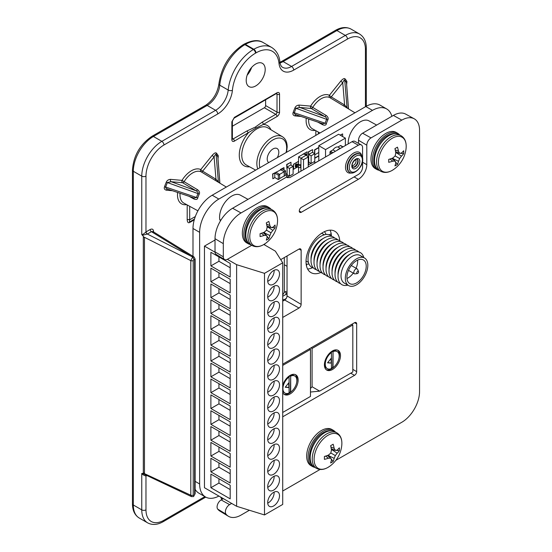 <?xml version="1.0" encoding="UTF-8"?>
<svg xmlns="http://www.w3.org/2000/svg" width="552" height="552" viewBox="0 0 552 552"><rect width="100%" height="100%" fill="white"/><g stroke="black" fill="none" stroke-linecap="round" stroke-linejoin="round"><path stroke-width="0.83" d="M247.137 75.203A13.427 7.756 120 0 0 251.615 67.447M265.622 99.94L265.622 105.563A1.787 1.035 120 0 1 264.36 107.75L232.385 126.208M153.553 231.923L153.553 231.447C153.352 229.19 152.228 228.542 150.178 229.494L145.976 231.923A1.787 1 -121.6 0 0 147.26 234.076L142.388 235.283L143.872 237.008L143.313 237.194L144.465 237.312L144.465 473.644L143.313 472.54L143.872 473.361L141.76 473.471C142.506 474.554 143.913 475.403 145.976 476.01L146.094 475.948A1.787 1.035 60 0 1 146.163 475.507M246.213 80.461A13.427 7.756 120 0 0 248.993 86.609A13.427 7.756 120 0 0 259.337 83.014A13.427 7.756 120 0 0 265.202 69.497A13.427 7.756 120 0 0 262.421 63.349A13.427 7.756 120 0 0 252.071 66.951A13.427 7.756 120 0 0 246.213 80.461M218.047 158.548L218.281 155.767A1.787 1.387 -30 0 0 217.854 156.906L219.841 183.133M216.481 153.201C215.735 152.317 214.321 153.021 212.216 155.305A1.787 0.38 -141.2 0 0 214.093 156.927L202.646 171.168L215.984 179.241L214.093 156.927C215.066 154.829 215.735 153.994 216.101 154.415A1.787 1.435 -40.5 0 1 216.481 153.201A42.518 24.55 120 0 1 218.281 155.767M212.216 155.305L200.769 169.554A19.665 11.35 120 0 0 182.008 180.38L170.561 179.359C168.457 179.503 167.035 180.435 166.297 182.174L198.03 193.6C198.547 192.779 197.878 191.834 196.015 190.764L182.622 182.733L171.168 181.712L167.415 182.526A41.255 23.819 120 0 0 165.669 187.038C165.386 187.915 166.242 188.66 168.236 189.267L167.787 189.129A1.787 1.414 95.1 0 0 166.359 190.178L172.438 190.723M166.297 182.174A42.518 24.55 120 0 0 164.496 186.824C163.882 188.57 164.503 189.688 166.359 190.178M187.19 204.937L187.19 219.813C187.438 222.311 188.232 223.215 189.584 222.518A1.787 1.097 63.1 0 1 190.012 221.669L194.476 219.082M189.584 222.518A42.518 24.55 120 0 0 193.193 220.434L194.338 219.227M346.677 84.284L346.918 81.503A1.787 1.387 -30 0 0 346.483 82.641L348.471 108.868M346.918 81.503A42.518 24.55 120 0 0 345.11 78.936C344.372 78.053 342.951 78.757 340.853 81.04A1.787 0.38 -141.2 0 0 342.73 82.662L331.283 96.904L344.614 104.97L347.022 107.578L344.738 80.15C344.365 79.729 343.696 80.564 342.73 82.662L344.614 104.97A1.787 1.014 121.2 0 1 343.116 105.639L345.607 107.129M340.853 81.04L329.406 95.282A19.665 11.35 120 0 0 310.638 106.115L299.191 105.094C297.086 105.232 295.672 106.17 294.934 107.909L326.66 119.335C327.184 118.514 326.515 117.569 324.652 116.5L311.252 108.468L299.805 107.447L296.051 108.261A41.255 23.819 120 0 0 294.299 112.774C294.016 113.65 294.871 114.395 296.873 115.002L296.417 114.864M294.934 107.909A42.518 24.55 120 0 0 293.126 112.56C292.519 114.305 293.14 115.423 294.996 115.913A1.787 1.414 95.1 0 1 296.396 114.857M279.547 94.226L279.547 112.139A3.581 2.07 -60 0 1 277.014 116.527L263.332 124.428L256.121 127.988L234.393 141.133A3.581 2.07 -60 0 1 231.861 139.67L231.861 121.764L234.393 117.362L277.014 92.757C278.553 92.039 279.402 92.529 279.547 94.226A1.787 1.035 180 0 1 277.014 94.226L277.014 112.139A1.787 1.035 -60 0 1 275.752 114.333L262.069 122.233L255.272 127.119L246.813 131.038L233.13 138.938A1.787 1.035 -60 0 1 232.392 139.09M189.101 196.339L193.918 198.975C196.181 199.838 197.45 199.507 197.726 197.982A17.471 10.088 -60 0 1 199.196 194.187C199.976 192.641 199.417 191.151 197.519 189.702L184.106 181.684A17.871 10.322 120 0 1 201.163 171.838A1.787 1.014 -58.8 0 0 202.646 171.168A1.787 0.38 -141.2 0 1 200.769 169.554A1.787 1.463 -64.5 0 0 201.163 171.838L226.327 187.066M193.918 198.975A1.787 1.021 118.6 0 0 193.69 197.885M164.496 186.824A1.787 0.462 -160.9 0 1 165.669 187.038L196.512 197.506A17.995 10.391 -60 0 1 198.03 193.6L199.196 194.187M170.561 179.359A1.787 1.414 -84.9 0 0 171.168 181.712L196.015 190.764A1.787 1.007 -59.1 0 0 197.519 189.702M182.008 180.38A1.787 1.414 -84.9 0 0 182.622 182.733A1.787 1.007 -59.1 0 0 184.106 181.684L182.008 180.38M197.726 197.982A1.787 0.545 17 0 0 196.512 197.506L194.028 197.995L167.594 189.088M214.48 179.904A1.787 1.014 121.2 0 0 215.984 179.241L218.392 181.843L216.101 154.415A41.255 23.819 120 0 1 217.854 156.906L219.896 183.167M218.551 182.353A1.787 1.449 133.9 0 1 218.392 181.843A17.995 10.391 -60 0 1 219.144 182.712M193.193 220.434A1.787 0.973 57.1 0 1 193.338 219.806M187.19 219.813A1.787 1.035 180 0 1 189.702 219.799C189.246 221.387 189.343 222.007 190.012 221.669A41.255 23.819 120 0 0 191.758 220.717L194.456 219.165M317.738 122.075L322.554 124.704C324.817 125.573 326.087 125.242 326.356 123.717A17.471 10.088 -60 0 1 327.833 119.922C328.612 118.376 328.054 116.879 326.149 115.437L312.742 107.419A17.871 10.322 120 0 1 329.792 97.573A1.787 1.014 -58.8 0 0 331.283 96.904A1.787 0.38 -141.2 0 1 329.406 95.282A1.787 1.463 -64.5 0 0 329.792 97.573L343.116 105.639M347.187 108.088A1.787 1.449 133.9 0 1 347.022 107.578A17.995 10.391 -60 0 1 347.781 108.447M310.638 106.115L312.742 107.419A1.787 1.007 -59.1 0 1 311.252 108.468A1.787 1.414 -84.9 0 1 310.638 106.115M326.149 115.437A1.787 1.007 -59.1 0 1 324.652 116.5L299.805 107.447A1.787 1.414 -84.9 0 1 299.191 105.094M327.833 119.922L326.66 119.329A17.995 10.391 -60 0 0 325.142 123.241L294.299 112.774A1.787 0.462 -160.9 0 0 293.126 112.56M326.356 123.717A1.787 0.545 17 0 0 325.142 123.241L322.658 123.731L296.231 114.823M322.554 124.704A1.787 1.021 118.6 0 0 322.327 123.62M345.11 78.936A1.787 1.435 -40.5 0 0 344.738 80.15A41.255 23.819 120 0 1 346.483 82.641L348.526 108.896M268.707 162.599A8.197 4.733 -60 0 1 267.216 158.976A8.197 4.733 -60 0 1 270.804 150.71A8.197 4.733 -60 0 1 277.132 148.55A8.197 4.733 -60 0 1 278.801 152.283A8.197 4.733 -60 0 1 277.311 157.63M249.587 166.787A23.246 13.42 -60 0 1 239.292 156.078A23.246 13.42 -60 0 1 248.076 133.232A1.787 1.035 -120 0 0 246.813 131.038M231.861 121.764L231.861 121.75A1.787 1.035 0 0 0 232.385 121.04L234.02 118.183L276.607 93.378M276.759 93.516L277.014 94.226L276.324 93.757M270.963 129.768A23.246 13.42 120 0 0 263.332 124.428A1.787 1.035 -120 0 0 262.069 122.233M204.868 496.621L163.958 520.239A25.427 14.676 120 0 1 145.976 509.862L145.976 476.01A1.787 1.069 61.7 0 1 146.101 475.479M142.395 473.381L191.475 496.621L190.799 495.227A1.787 1.035 180 0 0 193.221 495.165L193.911 495.724L194.608 494.364A1.787 1.035 0 0 0 195.132 493.633L195.132 259.026L194.042 256.963L192.676 257.011L193.911 259.198L193.221 260.551L193.221 495.165M142.388 235.283L141.76 234.462C142.457 234.745 143.865 233.903 145.976 231.923L145.976 176.143A2.981 1.725 180 0 1 141.76 176.143L133.322 171.272A28.407 16.401 -60 0 1 153.408 136.482L207.172 105.439A17.905 10.336 120 0 0 219.758 85.18A35.811 20.672 -60 0 1 244.922 44.657L245.392 44.388A35.811 20.672 -60 0 1 263.297 42.614L271.736 47.486A35.811 20.672 120 0 0 253.83 49.259L253.361 49.535A35.811 20.672 120 0 0 228.197 90.052A17.905 10.336 -60 0 1 215.611 110.31L161.846 141.353A28.407 16.401 120 0 0 141.76 176.143L141.76 234.462M146.094 231.854A1.787 1.035 -120 0 0 147.336 234.034L147.26 234.076M150.178 229.494A1.787 1.035 -120 0 0 151.42 231.674L147.336 234.034L192.676 257.011L190.799 260.613L144.465 237.312M153.028 232.178L152.932 231.536L151.42 231.674L189.674 255.328M191.475 496.621L193.497 496.579L193.911 495.724M195.132 489.32A28.469 16.436 120 0 0 198.886 493.164L205.537 497A28.469 16.436 120 0 0 218.916 496.062M391.879 116.286A28.469 16.436 120 0 0 386.69 108.958L380.045 105.121A28.469 16.436 120 0 0 365.81 106.536L212.196 195.222A27.158 15.684 120 0 0 192.993 228.487L192.993 256.314M386.69 108.958A28.469 16.436 120 0 0 372.462 110.372L218.84 199.058A27.158 15.684 120 0 0 199.638 232.323L199.638 483.973A28.469 16.436 120 0 0 205.537 497M289.469 176.109L293.112 174.004L293.112 166.331L289.469 168.436L289.469 176.109L287.109 174.749L287.109 173.383L286.895 177.371M286.985 177.42L289.358 176.047M293.112 166.331L290.752 164.972L287.109 167.077L287.109 173.383M290.966 165.096L290.966 162.247L286.895 164.6L287.109 168.436M287.109 167.077L289.469 168.436M287.109 173.142L286.895 173.507M286.681 173.383L286.681 177.254M290.966 162.247L286.681 164.475L286.895 168.56M345.373 145.535L345.373 138.138L325.535 149.592L325.535 156.982M329.986 154.415L329.986 152.221A0.759 0.435 -60 0 1 330.524 151.289L332.973 149.882A5.989 3.457 -60 0 1 337.934 147.011L340.384 145.597A0.759 0.435 -60 0 1 340.763 145.562L343.04 146.873M345.373 138.138L338.617 134.239L318.787 145.694L318.787 160.88M318.787 145.694L325.535 149.592M342.633 136.565L342.633 133.901L340.329 135.233M314.764 154.822L318.787 152.497M318.787 147.674L314.764 149.992L314.764 153.704L311.121 155.809L311.121 163.482L314.764 161.377L314.764 163.116L318.787 160.791M318.787 155.968L314.764 158.286M342.633 133.901L340.115 135.109M314.55 161.501L314.764 163.116M318.787 155.719L314.764 158.038M318.787 147.425L314.55 149.868L314.55 153.58M340.37 148.419L337.934 147.011M335.409 151.282L332.973 149.882M303.51 169.699L303.51 159.707L308.223 156.989L308.223 166.98M306.298 155.126L300.937 158.224L298.577 156.865L303.51 154.015L306.298 155.126L308.223 156.989M303.51 159.707L300.937 158.224L300.937 164.848L299.95 164.668A0.607 0.352 180 0 1 299.156 164.703L297.976 164.172A1.518 0.876 0 0 0 295.975 164.248L295.361 164.6L296.003 164.972L296.617 164.62A0.607 0.352 180 0 1 297.418 164.586L298.597 165.117A1.518 0.876 0 0 0 300.598 165.041L300.937 164.848L300.937 171.189M299.005 172.3L298.577 171.962L298.577 167.463M298.577 164.441L298.577 156.865M295.361 164.6L295.361 166.952L296.003 167.318L296.617 166.966A0.607 0.352 180 0 1 297.418 166.939L298.597 167.47A1.518 0.876 0 0 0 300.598 167.394L300.937 167.201M307.098 155.905L307.098 151.821L302.813 154.415M305.753 154.912A0.607 0.352 180 0 1 305.905 154.553L306.512 154.201L305.87 153.829L305.256 154.18A1.518 0.876 0 0 0 304.87 154.56M298.577 161.439L293.595 164.317L293.595 169.271L297.535 166.994M307.098 151.821L302.813 154.291M298.577 161.315L293.485 164.255L293.595 169.271M306.512 155.333L306.512 154.201M296.003 167.318L296.003 164.972M291.904 176.398L289.972 177.516M295.975 174.052L294.043 175.163M282.714 295.078L284.321 292.291L284.321 257.549M312.087 386.752L319.663 391.126L352.818 371.986L352.818 324.955L312.087 348.471L312.087 386.752L310.479 388.449M340.494 355.585A11.371 6.562 120 0 0 338.135 350.382A11.371 6.562 120 0 0 329.378 353.432A11.371 6.562 120 0 0 324.41 364.872A11.371 6.562 120 0 0 326.77 370.075A11.371 6.562 120 0 0 335.526 367.032A11.371 6.562 120 0 0 340.494 355.585M338.969 358.282A11.371 6.562 120 0 0 339.418 354.971A11.371 6.562 120 0 0 337.576 350.12M326.26 369.723A11.371 6.562 120 0 0 334.029 366.852M331.435 368.225A9.853 5.692 120 0 0 332.718 367.446L333.042 367.632A9.853 5.692 120 0 0 339.204 356.081A9.853 5.692 120 0 0 337.162 351.569L336.306 351.079A9.853 5.692 120 0 0 331.897 351.286M324.431 364.216A9.853 5.692 120 0 0 326.453 368.143L327.308 368.639A9.853 5.692 120 0 0 331.435 368.563L331.435 352.576A9.853 5.692 120 0 0 325.273 364.127A9.853 5.692 120 0 0 327.308 368.639M332.718 367.446L333.042 351.652A9.853 5.692 120 0 1 337.162 351.569M332.718 351.465A9.853 5.692 120 0 0 331.11 352.39L331.435 352.576M333.042 367.632L333.042 351.652M331.276 358.186L327.557 362.809L331.276 363.14L331.276 358.186M331.276 363.14L330.952 358.586M327.681 362.657L330.952 362.954M310.479 392.037L319.663 391.126M351.734 324.328L352.818 324.955M311.004 347.843L312.087 348.471M331.193 233.682L329.261 234.8M278.318 175.122L274.779 173.08L276.069 172.334L279.609 174.377L279.609 178.834L278.318 179.572L278.318 175.122L284.218 171.713L284.218 175.922L279.609 178.586M284.321 171.651L284.321 176.109L285.612 175.363L285.612 170.913L284.321 171.651L280.782 169.857M276.283 172.086L272.854 174.066L272.854 178.772L272.64 173.942L280.892 169.795L284.218 171.713M285.612 170.913L282.072 168.871L280.782 169.609M272.854 178.772L274.889 177.592M274.779 173.08L274.779 177.53L278.318 179.572M283.997 169.981L283.997 167.629L280.568 169.981M283.997 167.629L280.354 169.485L280.354 170.106M284.321 264.732L287.04 266.299M326.032 234.469A18.947 10.943 120 0 0 324.376 231.667M308.982 264.001A18.947 10.943 -60 0 1 306.167 264.056M367.825 265.291A15.918 9.191 120 0 0 364.527 258.005A15.918 9.191 120 0 0 352.266 262.269A15.918 9.191 120 0 0 345.317 278.291A15.918 9.191 -60 0 0 348.616 285.577A15.918 9.191 -60 0 0 360.877 281.313A15.918 9.191 -60 0 0 367.825 265.291M364.527 258.005L360.242 255.528A15.918 9.191 120 0 0 347.974 259.792A15.918 9.191 120 0 0 341.026 275.814A15.918 9.191 120 0 0 344.324 283.1L348.616 285.577M350.161 254.12A15.918 9.191 120 0 0 338.024 274.082A15.918 9.191 120 0 0 338.059 275.075M347.16 252.381A15.918 9.191 120 0 0 335.023 272.343A15.918 9.191 120 0 0 335.057 273.337M344.158 250.649A15.918 9.191 120 0 0 332.021 270.611A15.918 9.191 120 0 0 332.056 271.605M341.157 248.917A15.918 9.191 120 0 0 329.02 268.879A15.918 9.191 120 0 0 329.054 269.873M338.155 247.186A15.918 9.191 120 0 0 326.018 267.147A15.918 9.191 120 0 0 326.053 268.141M335.154 245.454A15.918 9.191 120 0 0 323.017 265.415A15.918 9.191 120 0 0 323.051 266.409M332.152 243.722A15.918 9.191 120 0 0 320.015 263.683A15.918 9.191 120 0 0 320.05 264.677M329.151 241.99A15.918 9.191 120 0 0 317.014 261.952A15.918 9.191 120 0 0 317.048 262.945M326.149 240.258A15.918 9.191 120 0 0 314.012 260.213A15.918 9.191 120 0 0 314.047 261.206M323.148 238.519A15.918 9.191 120 0 0 311.011 258.481A15.918 9.191 120 0 0 311.045 259.474M363.775 257.563A18.492 10.681 120 0 0 349.464 254.596A18.492 10.681 120 0 0 338.024 276.186A18.492 10.681 -60 0 0 347.857 285.136M366.217 266.223A13.641 7.88 120 0 0 363.395 259.971A13.641 7.88 120 0 0 352.88 263.628A13.641 7.88 120 0 0 346.925 277.359A13.641 7.88 -60 0 0 349.747 283.604A13.641 7.88 -60 0 0 360.263 279.947A13.641 7.88 -60 0 0 366.217 266.223M356.074 268.265A13.641 7.88 -60 0 0 357.641 261.268A13.641 7.88 120 0 0 357.592 260.123M353.266 273.123A13.641 7.88 -60 0 1 346.98 278.505M358.496 271.543L357.641 269.452A2.801 1.621 120 0 0 357.185 268.907A2.801 1.621 120 0 0 355.785 269.045A2.801 1.621 120 0 0 353.956 271.515A2.801 1.621 120 0 0 354.384 273.764A2.801 1.621 120 0 0 355.081 273.882L357.316 273.578A1.29 0.745 120 0 0 357.641 273.461A1.29 0.745 120 0 0 358.496 271.543A1.29 0.745 120 0 0 357.641 271.356A1.29 0.745 120 0 0 356.744 272.736A1.29 0.745 120 0 0 357.316 273.578M340.48 283.569A18.492 10.681 -60 0 1 335.023 274.447A18.492 10.681 120 0 1 344.096 254.838A18.492 10.681 120 0 1 358.731 251.96M337.479 281.837A18.492 10.681 -60 0 1 332.021 272.716A18.492 10.681 120 0 1 341.095 253.106A18.492 10.681 120 0 1 355.729 250.228M334.477 280.105A18.492 10.681 -60 0 1 329.02 270.984A18.492 10.681 120 0 1 338.093 251.374A18.492 10.681 120 0 1 352.728 248.497M331.476 278.374A18.492 10.681 -60 0 1 326.018 269.252A18.492 10.681 120 0 1 335.092 249.635A18.492 10.681 120 0 1 349.726 246.765M328.474 276.642A18.492 10.681 -60 0 1 323.017 267.52A18.492 10.681 120 0 1 332.09 247.903A18.492 10.681 120 0 1 346.725 245.033M325.473 274.91A18.492 10.681 -60 0 1 320.015 265.788A18.492 10.681 120 0 1 329.089 246.171A18.492 10.681 120 0 1 343.723 243.301M322.471 273.171A18.492 10.681 -60 0 1 317.014 264.056A18.492 10.681 120 0 1 326.087 244.439A18.492 10.681 120 0 1 340.722 241.562M319.47 271.439A18.492 10.681 -60 0 1 314.012 262.317A18.492 10.681 120 0 1 323.086 242.707A18.492 10.681 120 0 1 337.72 239.83M316.468 269.707A18.492 10.681 -60 0 1 311.011 260.585A18.492 10.681 120 0 1 320.084 240.976A18.492 10.681 120 0 1 334.719 238.098M313.467 267.975A18.492 10.681 -60 0 1 308.009 258.853A18.492 10.681 120 0 1 317.083 239.244A18.492 10.681 120 0 1 331.717 236.366M286.212 298.487L283.783 299.888L283.783 300.543M282.714 299.267L283.783 299.888M287.04 293.802L282.714 296.3M285.984 294.409L285.984 291.442L284.232 292.45M285.984 291.442L284.321 292.277M282.714 412.461L310.479 396.433L310.479 349.395L282.714 365.424M282.714 392.582A11.371 6.562 120 0 0 284.425 394.521A11.371 6.562 120 0 0 293.188 391.478A11.371 6.562 120 0 0 298.149 380.031A11.371 6.562 120 0 0 295.796 374.829A11.371 6.562 120 0 0 282.714 385.31M296.631 382.729A11.371 6.562 120 0 0 297.079 379.417A11.371 6.562 120 0 0 295.237 374.56M283.914 394.169A11.371 6.562 120 0 0 291.684 391.292M289.089 392.672A9.853 5.692 120 0 0 290.38 391.892L290.697 392.079A9.853 5.692 120 0 0 296.866 380.528A9.853 5.692 120 0 0 294.823 376.015L293.968 375.526A9.853 5.692 120 0 0 289.558 375.733M282.714 391.085A9.853 5.692 120 0 0 284.114 392.589L284.97 393.086A9.853 5.692 120 0 0 289.089 393.01L289.089 377.023A9.853 5.692 120 0 0 282.928 388.573A9.853 5.692 120 0 0 284.97 393.086M290.38 391.892L290.697 376.098A9.853 5.692 120 0 1 294.823 376.015M290.38 375.912A9.853 5.692 120 0 0 288.772 376.837L289.089 377.023M290.697 392.079L290.697 376.098M288.931 382.633L285.218 387.249L288.931 387.587L288.931 382.633M288.931 387.587L288.613 383.033M285.336 387.104L288.613 387.401M309.396 348.774L310.479 349.395M215.018 240.01L204.461 246.102L204.461 487.72L236.622 506.287L236.622 264.67L227.376 259.337M204.461 246.102L215.032 252.209M230.191 263.435L210.892 252.292L210.892 265.912L230.191 277.049L230.191 263.435M230.191 279.277L210.892 268.141L210.892 281.755L230.191 292.891L230.191 279.277M230.191 295.12L210.892 283.983L210.892 297.597L230.191 308.734L230.191 295.12M230.191 310.962L210.892 299.826L210.892 313.439L230.191 324.583L230.191 310.962M230.191 326.805L210.892 315.668L210.892 329.282L230.191 340.425L230.191 326.805M230.191 342.654L210.892 331.51L210.892 345.124L230.191 356.268L230.191 342.654M230.191 358.496L210.892 347.353L210.892 360.973L230.191 372.11L230.191 358.496M230.191 374.339L210.892 363.202L210.892 376.816L230.191 387.952L230.191 374.339M230.191 390.181L210.892 379.045L210.892 392.658L230.191 403.795L230.191 390.181M230.191 406.024L210.892 394.887L210.892 408.501L230.191 419.644L230.191 406.024M230.191 421.866L210.892 410.729L210.892 424.343L230.191 435.487L230.191 421.866M230.191 437.715L210.892 426.572L210.892 440.185L230.191 451.329L230.191 437.715M230.191 453.558L210.892 442.414L210.892 456.035L230.191 467.171L230.191 453.558M230.191 469.4L210.892 458.263L210.892 471.877L230.191 483.014L230.191 469.4M230.191 485.242L210.892 474.106L210.892 487.72L230.191 498.856L230.191 485.242M263.842 244.495L275.351 251.139L282.714 262.814L264.491 273.337L264.491 514.947L236.622 506.287M264.491 273.337L236.622 264.67M264.491 514.947L282.714 504.431L282.714 262.814M273.606 300.012A8.335 4.816 120 0 0 279.05 292.663A8.335 4.816 120 0 0 277.773 285.984A8.335 4.816 120 0 0 273.606 286.391A8.335 4.816 120 0 0 268.155 293.74A8.335 4.816 120 0 0 269.431 300.426A8.335 4.816 120 0 0 273.606 300.012M273.606 315.854A8.335 4.816 120 0 0 279.05 308.506A8.335 4.816 120 0 0 277.773 301.827A8.335 4.816 120 0 0 273.606 302.241A8.335 4.816 120 0 0 268.155 309.582A8.335 4.816 120 0 0 269.431 316.268A8.335 4.816 120 0 0 273.606 315.854M273.606 331.697A8.335 4.816 120 0 0 279.05 324.348A8.335 4.816 120 0 0 277.773 317.669A8.335 4.816 120 0 0 273.606 318.083A8.335 4.816 120 0 0 268.155 325.432A8.335 4.816 120 0 0 269.431 332.111A8.335 4.816 120 0 0 273.606 331.697M273.606 347.539A8.335 4.816 120 0 0 279.05 340.191A8.335 4.816 120 0 0 277.773 333.512A8.335 4.816 120 0 0 273.606 333.925A8.335 4.816 120 0 0 268.155 341.274A8.335 4.816 120 0 0 269.431 347.953A8.335 4.816 120 0 0 273.606 347.539M273.606 363.382A8.335 4.816 120 0 0 279.05 356.04A8.335 4.816 120 0 0 277.773 349.354A8.335 4.816 120 0 0 273.606 349.768A8.335 4.816 120 0 0 268.155 357.116A8.335 4.816 120 0 0 269.431 363.796A8.335 4.816 120 0 0 273.606 363.382M273.606 379.231A8.335 4.816 120 0 0 279.05 371.882A8.335 4.816 120 0 0 277.773 365.196A8.335 4.816 120 0 0 273.606 365.61A8.335 4.816 120 0 0 268.155 372.959A8.335 4.816 120 0 0 269.431 379.638A8.335 4.816 120 0 0 273.606 379.231M273.606 395.073A8.335 4.816 120 0 0 279.05 387.725A8.335 4.816 120 0 0 277.773 381.046A8.335 4.816 120 0 0 273.606 381.453A8.335 4.816 120 0 0 268.155 388.801A8.335 4.816 120 0 0 269.431 395.487A8.335 4.816 120 0 0 273.606 395.073M273.606 410.916A8.335 4.816 120 0 0 279.05 403.567A8.335 4.816 120 0 0 277.773 396.888A8.335 4.816 120 0 0 273.606 397.302A8.335 4.816 120 0 0 268.155 404.644A8.335 4.816 120 0 0 269.431 411.33A8.335 4.816 120 0 0 273.606 410.916M273.606 426.758A8.335 4.816 120 0 0 279.05 419.41A8.335 4.816 120 0 0 277.773 412.73A8.335 4.816 120 0 0 273.606 413.144A8.335 4.816 120 0 0 268.155 420.493A8.335 4.816 120 0 0 269.431 427.172A8.335 4.816 120 0 0 273.606 426.758M273.606 442.601A8.335 4.816 120 0 0 279.05 435.252A8.335 4.816 120 0 0 277.773 428.573A8.335 4.816 120 0 0 273.606 428.987A8.335 4.816 120 0 0 268.155 436.335A8.335 4.816 120 0 0 269.431 443.014A8.335 4.816 120 0 0 273.606 442.601M273.606 458.443A8.335 4.816 120 0 0 279.05 451.101A8.335 4.816 120 0 0 277.773 444.415A8.335 4.816 120 0 0 273.606 444.829A8.335 4.816 120 0 0 268.155 452.178A8.335 4.816 120 0 0 269.431 458.857A8.335 4.816 120 0 0 273.606 458.443M273.606 474.292A8.335 4.816 120 0 0 279.05 466.944A8.335 4.816 120 0 0 277.773 460.258A8.335 4.816 120 0 0 273.606 460.672A8.335 4.816 120 0 0 268.155 468.02A8.335 4.816 120 0 0 269.431 474.699A8.335 4.816 120 0 0 273.606 474.292M273.606 490.135A8.335 4.816 120 0 0 279.05 482.786A8.335 4.816 120 0 0 277.773 476.107A8.335 4.816 120 0 0 273.606 476.514A8.335 4.816 120 0 0 268.155 483.862A8.335 4.816 120 0 0 269.431 490.549A8.335 4.816 120 0 0 273.606 490.135M273.606 505.977A8.335 4.816 120 0 0 279.05 498.628A8.335 4.816 120 0 0 277.773 491.949A8.335 4.816 120 0 0 273.606 492.363A8.335 4.816 120 0 0 268.155 499.705A8.335 4.816 120 0 0 269.431 506.391A8.335 4.816 120 0 0 273.606 505.977M273.606 284.17A8.335 4.816 120 0 0 279.05 276.821A8.335 4.816 120 0 0 277.773 270.135A8.335 4.816 120 0 0 273.606 270.549A8.335 4.816 120 0 0 268.155 277.897A8.335 4.816 120 0 0 269.431 284.577A8.335 4.816 120 0 0 273.606 284.17M267.727 281.341A8.335 4.816 120 0 0 268.244 281.072A8.335 4.816 120 0 0 274.116 270.28M267.727 297.183A8.335 4.816 120 0 0 268.244 296.914A8.335 4.816 120 0 0 274.116 286.122M267.727 313.032A8.335 4.816 120 0 0 268.244 312.756A8.335 4.816 120 0 0 274.116 301.965M267.727 328.875A8.335 4.816 120 0 0 268.244 328.606A8.335 4.816 120 0 0 274.116 317.814M267.727 344.717A8.335 4.816 120 0 0 268.244 344.448A8.335 4.816 120 0 0 274.116 333.656M267.727 360.559A8.335 4.816 120 0 0 268.244 360.29A8.335 4.816 120 0 0 274.116 349.499M267.727 376.402A8.335 4.816 120 0 0 268.244 376.133A8.335 4.816 120 0 0 274.116 365.341M267.727 392.244A8.335 4.816 120 0 0 268.244 391.975A8.335 4.816 120 0 0 274.116 381.184M267.727 408.094A8.335 4.816 120 0 0 268.244 407.818A8.335 4.816 120 0 0 274.116 397.026M267.727 423.936A8.335 4.816 120 0 0 268.244 423.667A8.335 4.816 120 0 0 274.116 412.875M267.727 439.778A8.335 4.816 120 0 0 268.244 439.509A8.335 4.816 120 0 0 274.116 428.718M267.727 455.621A8.335 4.816 120 0 0 268.244 455.352A8.335 4.816 120 0 0 274.116 444.56M267.727 471.463A8.335 4.816 120 0 0 268.244 471.194A8.335 4.816 120 0 0 274.116 460.402M267.727 487.306A8.335 4.816 120 0 0 268.244 487.036A8.335 4.816 120 0 0 274.116 476.245M267.727 503.155A8.335 4.816 120 0 0 268.244 502.879A8.335 4.816 120 0 0 274.116 492.087M210.892 265.912L218.937 261.268L230.191 267.768M218.937 256.935L218.937 261.268M210.892 281.755L218.937 277.111L230.191 283.611M218.937 272.778L218.937 277.111M210.892 297.597L218.937 292.953L230.191 299.453M218.937 288.62L218.937 292.953M210.892 313.439L218.937 308.796L230.191 315.295M218.937 304.469L218.937 308.796M210.892 329.282L218.937 324.645L230.191 331.138M218.937 320.312L218.937 324.645M210.892 345.124L218.937 340.487L230.191 346.987M218.937 336.154L218.937 340.487M210.892 360.973L218.937 356.33L230.191 362.83M218.937 351.997L218.937 356.33M210.892 376.816L218.937 372.172L230.191 378.672M218.937 367.839L218.937 372.172M210.892 392.658L218.937 388.015L230.191 394.514M218.937 383.681L218.937 388.015M210.892 408.501L218.937 403.857L230.191 410.357M218.937 399.531L218.937 403.857M210.892 424.343L218.937 419.706L230.191 426.199M218.937 415.373L218.937 419.706M210.892 440.185L218.937 435.549L230.191 442.048M218.937 431.216L218.937 435.549M210.892 456.035L218.937 451.391L230.191 457.891M218.937 447.058L218.937 451.391M210.892 471.877L218.937 467.233L230.191 473.733M218.937 462.9L218.937 467.233M210.892 487.72L218.937 483.076L230.191 489.576M218.937 478.743L218.937 483.076M314.764 161.377L314.764 153.704L312.404 152.345L308.761 154.45L308.547 164.848L311.011 163.42M308.761 160.763L308.761 162.122L311.121 163.482M312.618 152.469L312.618 149.62L308.547 151.972L308.761 155.809M308.761 154.45L311.121 155.809M308.761 160.515L308.547 160.887M308.333 160.763L308.547 164.848M312.618 149.62L308.333 151.848L308.547 155.933M362.581 157.886L362.581 147.653A5.968 3.443 120 0 0 361.312 144.9A5.968 3.443 120 0 0 358.365 145.21L352.031 141.685L289.862 177.578L287.35 177.62L286.467 177.144L232.599 208.249A24.861 14.352 120 0 0 215.018 238.692L215.018 251.85L223.312 256.811A5.968 3.443 120 0 0 224.512 259.516A5.968 3.443 120 0 0 227.534 259.247L251.719 245.281M224.512 259.516L216.177 254.465A5.761 3.326 -60 0 1 215.018 251.85M231.681 503.431L229.597 504.631A5.968 3.443 120 0 0 225.906 509.282A5.968 3.443 120 0 0 226.023 514.16L217.709 509.123A5.761 3.326 -60 0 1 217.591 504.418A5.761 3.326 -60 0 1 221.159 499.933L223.387 498.642M217.709 509.123A24.861 14.352 120 0 0 220.02 511.18L228.355 516.237A25.068 14.469 120 0 0 241.038 515.085L249.4 510.255M335.809 460.368L401.828 422.252A25.068 14.469 120 0 0 419.554 391.554L419.554 130.348A25.068 14.469 120 0 0 414.207 118.79L405.665 114.098A24.861 14.352 120 0 0 393.39 115.416L362.581 133.204L371.02 137.903A5.968 3.443 120 0 0 366.804 145.21L366.804 164.71L362.581 162.184M358.51 143.361L358.51 140.256A5.761 3.326 -60 0 1 362.581 133.204M331.469 236.125A24.081 13.903 120 0 0 330.061 230.149M307.623 269.017A24.081 13.903 120 0 0 312.591 267.692M352.031 141.685A5.81 3.353 -60 0 1 354.901 141.381L361.312 144.9M299.281 211.043L301.392 212.216A2.981 1.725 -60 0 1 299.915 212.375A2.981 1.725 -60 0 1 299.432 209.995A2.981 1.725 -60 0 1 301.392 207.345L358.365 174.453A5.968 3.443 120 0 0 362.581 167.146L362.581 161.191M301.392 212.216L358.365 179.324A11.937 6.893 120 0 0 366.804 164.71M282.714 416.808L354.563 375.325A2.981 1.725 -60 0 0 356.675 371.668L356.675 323.914L354.598 322.672M282.714 364.175L354.563 322.692A2.981 1.725 -60 0 1 356.074 322.554A2.981 1.725 -60 0 1 356.675 323.914M264.67 244.971L264.67 243.977M358.365 145.21L241.038 212.948A25.068 14.469 120 0 0 223.312 243.653L223.312 256.811M414.207 118.79A25.068 14.469 120 0 0 401.828 120.115L371.02 137.903M282.714 491.025L320.07 469.455M226.023 514.16A25.068 14.469 120 0 0 228.355 516.237M339.742 240.741A23.874 13.786 120 0 0 334.995 231.35A23.874 13.786 120 0 0 316.551 237.553A23.874 13.786 120 0 0 306.029 261.683A23.874 13.786 120 0 0 311.121 272.695A23.874 13.786 120 0 0 320.802 272.495M287.04 255.983L287.04 295.941L301.137 304.373L301.137 250.277A2.981 1.725 -60 0 0 300.536 248.924A2.981 1.725 -60 0 0 299.025 249.062L280.713 259.633M282.714 317.441L299.025 308.023A2.981 1.725 -60 0 0 301.137 304.373M399.551 134.84A20.886 12.061 120 0 0 397.675 133.267L396.198 132.411A20.886 12.061 120 0 0 380.1 138.007A20.886 12.061 120 0 0 370.978 159.031A20.886 12.061 120 0 0 375.305 168.595L376.781 169.443A20.886 12.061 120 0 0 379.086 170.285M270.922 209.105A20.886 12.061 120 0 0 269.038 207.531L267.561 206.676A20.886 12.061 120 0 0 251.464 212.272A20.886 12.061 120 0 0 242.349 233.296A20.886 12.061 120 0 0 246.675 242.859L248.152 243.708A20.886 12.061 120 0 0 250.456 244.55M335.236 431.906A20.886 12.061 120 0 0 333.36 430.332L331.876 429.477A20.886 12.061 120 0 0 315.785 435.073A20.886 12.061 120 0 0 306.664 456.097A20.886 12.061 120 0 0 310.99 465.66L312.466 466.509A20.886 12.061 120 0 0 314.771 467.351M287.04 295.941A3.34 1.925 -60 0 1 284.673 300.033L282.714 301.164M397.675 133.267A20.886 12.061 120 0 0 381.577 138.862A20.886 12.061 120 0 0 372.455 159.88A20.886 12.061 120 0 0 376.781 169.443M269.038 207.531A20.886 12.061 120 0 0 252.94 213.127A20.886 12.061 120 0 0 243.825 234.145A20.886 12.061 120 0 0 248.152 243.708M333.36 430.332A20.886 12.061 120 0 0 317.262 435.928A20.886 12.061 120 0 0 308.14 456.946A20.886 12.061 120 0 0 312.466 466.509M348.236 143.879A17.278 9.977 -60 0 1 355.309 126.035A17.278 9.977 -60 0 1 368.964 120.853L376.65 125.076M220.648 220.558L220.213 220.296A2.36 1.359 -60 0 1 219.765 219.544A17.278 9.977 -60 0 1 226.085 200.969A17.278 9.977 -60 0 1 240.327 195.125L248.02 199.348M392.299 170.326A19.651 11.344 120 0 0 393.976 169.243L393.976 169.243A29.408 29.408 0 0 0 406.099 148.253L406.099 148.253A19.651 11.344 120 0 0 392.299 138.235A19.651 11.344 120 0 0 378.403 162.309A19.651 11.344 120 0 0 392.299 170.326M396.226 147.881A27.835 1.98 -27.1 0 0 397.454 147.163A29.387 18.651 54.5 0 1 398.482 151.282A29.387 10.909 38.3 0 1 399.634 153.318A29.387 7.355 11.6 0 0 401.456 153.001A29.387 15.104 -4.9 0 0 403.671 150.758A27.835 22.639 8.6 0 1 403.671 153.663A29.387 18.651 -174.5 0 1 401.456 156.133A29.387 23.819 160.5 0 1 399.634 158.514A29.387 23.819 79.5 0 1 398.482 161.287A29.387 18.651 54.5 0 1 397.454 164.441A27.835 22.639 -128.6 0 1 396.226 165.214A27.835 22.639 -128.6 0 1 394.935 165.897A29.387 15.104 -115.1 0 0 395.77 162.854A29.387 7.362 -131.6 0 0 395.135 161.115A29.387 10.909 -158.3 0 1 392.796 161.136A29.387 18.651 -174.5 0 1 388.712 162.302A27.835 1.98 -92.9 0 0 388.718 160.88A27.835 1.98 -92.9 0 0 388.712 159.397A29.387 15.104 -4.9 0 0 392.796 158.003A29.387 20.272 -28.3 0 0 395.135 155.919A29.387 20.272 -91.7 0 0 395.77 152.849A29.387 15.104 -115.1 0 0 394.935 148.619A27.835 1.98 -27.1 0 0 396.226 147.881M394.763 160.825L392.845 157.962M397.454 164.441L395.315 161.564M398.482 151.282L395.211 149.827M399.634 153.318L395.577 151.676M403.671 153.663L400.11 153.249M399.199 153.145L395.756 152.911M401.456 156.133L396.55 152.835M399.634 158.514L395.135 155.919M398.482 161.287L393.176 158.686M395.135 161.115L391.685 158.424M392.796 161.136L389.898 159.031M263.67 244.598A19.651 11.344 120 0 0 265.346 243.508L265.346 243.508A29.408 29.408 0 0 0 277.463 222.518L277.463 222.518A19.651 11.344 120 0 0 263.67 212.506A19.651 11.344 120 0 0 249.773 236.573A19.651 11.344 120 0 0 263.67 244.598M267.589 222.145A27.835 1.98 -27.1 0 0 268.817 221.428A29.387 18.651 54.5 0 1 269.852 225.547A29.387 10.909 38.3 0 1 270.998 227.583A29.387 7.355 11.6 0 0 272.826 227.265A29.387 15.104 -4.9 0 0 275.041 225.023A27.835 22.639 8.6 0 1 275.041 227.935A29.387 18.651 -174.5 0 1 272.826 230.398A29.387 23.819 160.5 0 1 270.998 232.778A29.387 23.819 79.5 0 1 269.852 235.552A29.387 18.651 54.5 0 1 268.817 238.705A27.835 22.639 -128.6 0 1 267.589 239.478A27.835 22.639 -128.6 0 1 266.299 240.161A29.387 15.104 -115.1 0 0 267.133 237.118A29.387 7.362 -131.6 0 0 266.499 235.38A29.387 10.909 -158.3 0 1 264.16 235.4A29.387 18.651 -174.5 0 1 260.082 236.566A27.835 1.98 -92.9 0 0 260.082 235.145A27.835 1.98 -92.9 0 0 260.082 233.662A29.387 15.104 -4.9 0 0 264.16 232.268A29.387 20.272 -28.3 0 0 266.499 230.184A29.387 20.272 -91.7 0 0 267.133 227.113A29.387 15.104 -115.1 0 0 266.299 222.884A27.835 1.98 -27.1 0 0 267.589 222.145M266.133 235.09L264.208 232.226M268.817 238.705L266.678 235.828M269.852 225.547L266.582 224.091M270.998 227.583L266.947 225.94M275.041 227.935L271.474 227.514M270.563 227.41L267.127 227.176M272.826 230.398L267.92 227.1M270.998 232.778L266.499 230.184M269.852 235.552L264.539 232.951M266.499 235.38L263.049 232.689M264.16 235.4L261.262 233.296M327.985 467.392A19.651 11.344 120 0 0 329.661 466.309L329.661 466.309A29.408 29.408 0 0 0 341.778 445.319L341.778 445.319A19.651 11.344 120 0 0 327.985 435.3A19.651 11.344 120 0 0 314.088 459.374A19.651 11.344 120 0 0 327.985 467.392M331.911 444.946A27.835 1.98 -27.1 0 0 333.139 444.229A29.387 18.651 54.5 0 1 334.167 448.348A29.387 10.909 38.3 0 1 335.312 450.384A29.387 7.355 11.6 0 0 337.141 450.066A29.387 15.104 -4.9 0 0 339.356 447.824A27.835 22.639 8.6 0 1 339.356 450.736A29.387 18.651 -174.5 0 1 337.141 453.199A29.387 23.819 160.5 0 1 335.312 455.579A29.387 23.819 79.5 0 1 334.167 458.353A29.387 18.651 54.5 0 1 333.139 461.506A27.835 22.639 -128.6 0 1 331.911 462.279A27.835 22.639 -128.6 0 1 330.62 462.962A29.387 15.104 -115.1 0 0 331.448 459.919A29.387 7.362 -131.6 0 0 330.814 458.181A29.387 10.909 -158.3 0 1 328.474 458.201A29.387 18.651 -174.5 0 1 324.397 459.367A27.835 1.98 -92.9 0 0 324.403 457.946A27.835 1.98 -92.9 0 0 324.397 456.463A29.387 15.104 -4.9 0 0 328.474 455.069A29.387 20.272 -28.3 0 0 330.814 452.985A29.387 20.272 -91.7 0 0 331.448 449.914A29.387 15.104 -115.1 0 0 330.62 445.685A27.835 1.98 -27.1 0 0 331.911 444.946M330.448 457.891L328.523 455.027M333.139 461.506L330.993 458.629M334.167 448.348L330.896 446.892M335.312 450.384L331.262 448.741M339.356 450.736L335.795 450.315M334.878 450.211L331.441 449.977M337.141 453.199L332.235 449.901M335.312 455.579L330.814 452.985M334.167 458.353L328.854 455.752M330.814 458.181L327.364 455.49M328.474 458.201L325.583 456.097M146.094 475.948L146.542 475.686M365.431 106.757L365.431 49.445A25.427 14.676 120 0 0 347.456 39.068L293.685 70.111A20.886 12.061 -60 0 1 279.008 63.425A32.823 18.954 120 0 0 255.942 52.916L255.472 53.185A32.823 18.954 120 0 0 232.406 90.328A20.886 12.061 -60 0 1 217.723 113.967L163.958 145.004A25.427 14.676 120 0 0 145.976 176.143M186.666 204.647A19.665 11.35 -60 0 1 177.627 192.475M294.996 115.913L301.075 116.458M315.295 130.382A19.665 11.35 -60 0 1 306.257 118.204M315.827 130.672L315.827 135.392M180.062 193.29A17.871 10.322 120 0 0 179.993 194.835A17.871 10.322 120 0 0 183.809 203.081L197.913 210.823M189.702 206.317L189.702 219.799L195.325 216.55M308.692 119.025A17.871 10.322 120 0 0 308.63 120.571A17.871 10.322 120 0 0 312.439 128.816L320.015 132.977M318.332 132.052L318.332 133.943M286.095 152.559A19.299 11.143 120 0 0 286.654 147.75A19.299 11.143 120 0 0 273.005 139.87A19.299 11.143 120 0 0 259.364 163.509A19.299 11.143 120 0 0 259.923 167.67M286.557 152.29L287.178 147.018C287.13 142.161 285.55 138.731 282.438 136.724A21.086 12.178 120 0 0 266.14 142.209A21.086 12.178 120 0 0 256.852 163.523A21.086 12.178 120 0 0 257.763 168.919M282.438 136.724L267.81 127.857A21.452 12.385 120 0 0 256.949 128.844A21.452 12.385 120 0 0 241.776 155.119A21.452 12.385 120 0 0 246.358 165.013L255.666 170.126M256.121 127.988A1.794 1.035 -120 0 0 255.272 127.119M234.393 141.133A1.787 1.035 -120 0 0 233.13 138.938L232.385 138.511M231.861 139.67A1.787 1.035 0 0 0 232.385 138.938L232.385 121.033M234.393 117.362A1.787 1.035 60 0 1 234.02 118.183M277.014 92.757A1.787 1.035 60 0 1 276.649 93.578M279.547 112.139A1.787 1.035 180 0 1 277.014 112.139L265.622 105.563M277.014 116.527A1.787 1.035 -120 0 0 275.752 114.333L264.36 107.75M141.76 473.471L141.76 509.862L133.322 504.983L133.322 171.272A2.981 1.725 0 0 1 132.445 170.057C133.543 155.698 140.029 144.458 151.917 136.33A2.981 1.725 60 0 1 153.408 136.482L161.846 141.353A2.981 1.725 -120 0 1 163.958 145.004M143.313 237.194L143.313 472.54M151.917 136.33L205.682 105.287A2.981 1.725 60 0 1 207.172 105.439L215.611 110.31A2.981 1.725 -120 0 1 217.723 113.967M205.682 105.287C212.989 100.347 217.391 93.24 218.882 83.966A2.981 1.518 5.2 0 0 219.758 85.18L228.197 90.052A2.981 1.518 -174.8 0 0 232.406 90.328M218.882 83.966C221.449 66.861 229.632 53.71 243.425 44.512A2.981 1.725 60 0 1 244.922 44.657L253.361 49.535A2.981 1.725 -120 0 1 255.472 53.185M243.425 44.512L243.901 44.243A2.981 1.725 60 0 1 245.392 44.388L253.83 49.259A2.981 1.725 -120 0 1 255.942 52.916M280.016 62.928A17.905 10.336 120 0 0 283.135 61.582L336.906 30.539A28.407 16.401 -60 0 1 351.106 29.132C346.387 26.675 341.15 27.096 335.409 30.388A2.981 1.725 60 0 1 336.906 30.539L345.345 35.411L291.58 66.454A17.905 10.336 -60 0 1 282.624 67.337C281.251 66.716 280.326 64.901 279.864 61.9C279.333 55.517 276.628 50.708 271.736 47.486M279.912 62.293L281.644 61.431A2.981 1.725 60 0 1 283.135 61.582L291.58 66.454A2.981 1.725 -120 0 1 293.685 70.111M222.118 499.374A35.811 20.672 -60 0 1 221.179 497.373M145.976 509.862A2.981 1.725 180 0 1 141.76 509.862A28.407 16.401 120 0 0 147.639 522.861L139.201 517.99A28.407 16.401 -60 0 1 133.322 504.983A2.981 1.725 0 0 1 132.445 503.769L132.445 170.057M163.958 520.239A2.981 1.725 60 0 1 163.337 521.606L205.744 497.124M365.431 49.445A2.981 1.725 0 0 0 366.307 48.231C366.286 41.607 364.037 36.867 359.545 34.003A28.407 16.401 120 0 0 345.345 35.411A2.981 1.725 -120 0 1 347.456 39.068M279.008 63.425A2.981 1.904 -5.9 0 0 279.864 61.9M194.608 494.364L194.608 259.757L193.911 259.198M194.608 259.757A1.787 1.035 0 0 0 195.132 259.026M144.465 473.644L190.799 495.227L190.799 260.613A1.787 1.035 180 0 0 193.221 260.551M192.993 228.487L199.638 232.323M212.196 195.222L218.84 199.058M365.81 106.536L372.462 110.372M195.132 481.365L199.638 483.973M340.384 145.597L342.82 147.005M339.853 148.716A5.989 3.457 120 0 0 337.058 150.33M329.986 152.221L331.89 153.318M330.524 151.289L332.959 152.697M300.598 167.394L300.598 165.041M305.905 154.974L305.905 154.553M298.597 167.47L298.597 165.117M297.418 166.939L297.418 164.586M296.617 166.966L296.617 164.62M306.401 265.519A5.672 3.271 120 0 0 306.788 264.125M358.365 179.324L354.067 176.93M358.51 140.256L366.804 145.21M361.712 155.636A11.64 6.721 120 0 0 352.735 153.649A11.64 6.721 120 0 0 345.49 167.263A11.64 6.721 120 0 0 351.762 172.873M355.453 159.728A3.284 1.897 -60 0 1 356.04 161.17A3.284 1.897 -60 0 1 354.667 164.413A3.284 1.897 -60 0 1 352.176 165.407M299.06 249.042L301.137 250.277M284.673 300.033L299.025 308.023M356.675 371.668L352.818 369.364M354.563 375.325L350.734 373.193M215.018 238.692L223.312 243.653M232.599 208.249L241.038 212.948M393.39 115.416L401.828 120.115M229.597 504.631L221.159 499.933M219.765 219.544L220.862 220.207M357.041 159.293A4.478 2.587 -60 0 1 357.731 161.17A4.478 2.587 -60 0 1 355.936 165.503A4.478 2.587 -60 0 1 352.59 167.001M358.151 161.419A4.478 2.587 -60 0 1 356.199 165.924A4.478 2.587 -60 0 1 352.749 167.118L352.169 165.559C351.817 162.191 356.958 157.934 357.227 159.369A4.478 2.587 -60 0 1 358.151 161.419M359.842 161.419A5.672 3.271 -60 0 1 355.833 168.36A5.672 3.271 -60 0 1 351.824 166.048A5.672 3.271 -60 0 1 355.833 159.1A5.672 3.271 -60 0 1 359.842 161.419M349.292 167.511A9.253 5.341 120 0 0 355.833 171.286A9.253 5.341 120 0 0 362.374 159.956A9.253 5.341 120 0 0 355.833 156.181A9.253 5.341 120 0 0 349.292 167.511M347.601 167.511A10.447 6.031 120 0 0 349.761 172.293C352.811 175.708 363.23 167.463 362.719 159.466C362.795 157.355 361.96 155.602 360.208 154.201A10.447 6.031 120 0 0 352.162 156.996A10.447 6.031 120 0 0 347.601 167.511M359.994 154.084A10.447 6.031 120 0 0 359.787 153.953A10.447 6.031 120 0 0 351.734 156.754A10.447 6.031 120 0 0 347.18 167.263A10.447 6.031 120 0 0 349.34 172.045A10.447 6.031 120 0 0 349.554 172.162M388.96 135.647A20.465 11.813 -60 0 1 399.193 134.633C395.791 132.825 391.975 133.122 387.739 135.523C375.381 142.078 368.591 165.076 378.727 170.078A20.465 11.813 -60 0 1 375.595 153.677A20.465 11.813 -60 0 1 388.96 135.647M399.193 134.633L401.242 135.813A20.465 11.813 120 0 0 391.009 136.827A20.465 11.813 120 0 0 377.644 154.864A20.465 11.813 120 0 0 380.776 171.265C384.178 173.066 388.001 172.769 392.237 170.368L393.976 169.243M260.33 209.912A20.465 11.813 -60 0 1 270.563 208.897C267.161 207.09 263.338 207.386 259.102 209.788C246.744 216.343 239.961 239.34 250.097 244.343A20.465 11.813 -60 0 1 246.958 227.941A20.465 11.813 -60 0 1 260.33 209.912M270.563 208.897L272.612 210.084A20.465 11.813 120 0 0 262.379 211.092A20.465 11.813 120 0 0 249.007 229.128A20.465 11.813 120 0 0 252.147 245.53C255.548 247.337 259.364 247.041 263.608 244.633L265.346 243.508M324.645 432.713A20.465 11.813 -60 0 1 334.878 431.698C331.476 429.891 327.66 430.187 323.417 432.589C311.059 439.144 304.276 462.141 314.412 467.144A20.465 11.813 -60 0 1 311.273 450.742A20.465 11.813 -60 0 1 324.645 432.713M334.878 431.698L336.927 432.878A20.465 11.813 120 0 0 326.694 433.893A20.465 11.813 120 0 0 313.329 451.929A20.465 11.813 120 0 0 316.462 468.331C319.863 470.138 323.686 469.835 327.922 467.434L329.661 466.309M354.964 112.801L345.593 107.122M243.901 44.243C252.078 40.068 258.543 39.53 263.297 42.614M281.644 61.431L335.409 30.388M221.904 499.505L220.614 497.048M139.201 517.99C134.736 515.182 132.487 510.441 132.445 503.769M147.639 522.861C152.311 525.325 157.541 524.904 163.337 521.606M366.307 106.253L366.307 48.231M359.545 34.003L351.106 29.132M152.952 231.55L194.042 256.963M193.579 496.531L195.132 493.633M306.857 264.132L306.422 265.622M321.63 233.241L324.341 234.8M306.043 260.999L308.423 262.373M351.3 265.505L357.185 268.907M348.491 270.363L354.384 273.764M359.787 153.953L360.208 154.201M349.34 172.045L349.761 172.293M401.242 135.813C404.995 138.228 406.61 142.375 406.099 148.253M380.776 171.265L378.727 170.078M272.612 210.084C276.366 212.499 277.98 216.639 277.463 222.518M252.147 245.53L250.097 244.343M336.927 432.878C340.681 435.293 342.295 439.44 341.778 445.319M316.462 468.331L314.412 467.144"/></g></svg>

